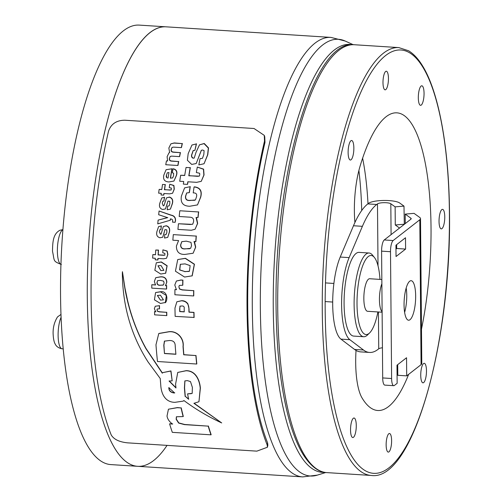 <?xml version="1.0" encoding="UTF-8"?>
<svg xmlns="http://www.w3.org/2000/svg" width="502" height="502" viewBox="0 0 502 502"><rect width="100%" height="100%" fill="white"/><g stroke="black" fill="none" stroke-linecap="round" stroke-linejoin="round"><path stroke-width="0.75" d="M421.485 329.161A149.132 42.733 93.7 0 0 396.844 112.843A149.132 42.733 93.7 0 0 359.997 166.432A51.267 14.69 93.7 0 0 354.368 210.871A51.267 14.69 93.7 0 0 354.914 222.524M356.031 350.421A51.267 14.69 93.7 0 0 355.692 362.764A51.267 14.69 93.7 0 0 362.017 397.885A149.132 42.733 93.7 0 0 377.755 410.498A149.132 42.733 93.7 0 0 408.641 374.354M388.448 78.406A9.318 2.673 93.7 0 0 386.314 71.234A9.318 2.673 93.7 0 0 382.988 82.667A9.318 2.673 93.7 0 0 385.122 89.839A9.318 2.673 93.7 0 0 388.448 78.406M391.61 440.674A9.318 2.673 93.7 0 0 389.477 433.502A9.318 2.673 93.7 0 0 386.145 444.929A9.318 2.673 93.7 0 0 388.278 452.101A9.318 2.673 93.7 0 0 391.61 440.674M353.854 148.034A9.789 2.805 93.7 0 0 351.613 140.497A9.789 2.805 93.7 0 0 348.118 152.501A9.789 2.805 93.7 0 0 350.358 160.031A9.789 2.805 93.7 0 0 353.854 148.034M424.052 93.328A9.789 2.805 93.7 0 0 421.812 85.792A9.789 2.805 93.7 0 0 418.317 97.796A9.789 2.805 93.7 0 0 420.557 105.326A9.789 2.805 93.7 0 0 424.052 93.328M444.766 216.883A9.789 2.805 93.7 0 0 442.526 209.347A9.789 2.805 93.7 0 0 439.037 221.351A9.789 2.805 93.7 0 0 441.277 228.881A9.789 2.805 93.7 0 0 444.766 216.883M426.474 370.834A9.789 2.805 93.7 0 0 424.234 363.304A9.789 2.805 93.7 0 0 420.739 375.308A9.789 2.805 93.7 0 0 422.979 382.838A9.789 2.805 93.7 0 0 426.474 370.834M356.276 425.545A9.789 2.805 93.7 0 0 354.036 418.009A9.789 2.805 93.7 0 0 350.54 430.013A9.789 2.805 93.7 0 0 352.781 437.543A9.789 2.805 93.7 0 0 356.276 425.545M367.997 203.762A149.132 42.733 93.7 0 0 362.613 158.168M324.505 472.326A214.379 61.432 -86.3 0 1 273.427 284.816A214.379 61.432 -86.3 0 1 334.238 50.081A214.379 61.432 -86.3 0 1 351.933 44.716M149.941 32.605A220.202 63.101 -86.3 0 1 165.905 26.813A220.202 63.101 93.7 0 0 88.841 242.529A220.202 63.101 93.7 0 0 137.717 466.314A220.202 63.101 -86.3 0 1 87.574 269.863A220.202 63.101 -86.3 0 1 149.941 32.605M353.195 44.691L345.175 41.026L330.918 37.399A220.202 63.101 -86.3 0 0 314.955 43.185A220.202 63.101 -86.3 0 0 252.588 280.442A220.202 63.101 -86.3 0 0 302.731 476.9L137.717 466.314A220.202 63.101 93.7 0 0 167.059 445.381M330.918 37.399L139.167 25.1A220.202 63.101 93.7 0 0 62.104 240.809A220.202 63.101 93.7 0 0 110.98 464.601L137.717 466.314M379.989 279.401A39.614 11.351 93.7 0 0 374.429 257.507A39.614 11.351 93.7 0 0 362.676 265.809A39.614 11.351 93.7 0 0 357.016 304.055A39.614 11.351 93.7 0 0 369.591 332.952A39.614 11.351 93.7 0 0 377.899 311.955M369.591 332.952L367.42 335.041A41.942 12.017 -86.3 0 1 363.712 336.729A41.942 12.017 -86.3 0 1 354.111 304.444A41.942 12.017 -86.3 0 1 369.077 253.014A41.942 12.017 -86.3 0 1 372.547 255.16L374.429 257.507M369.077 253.014L359.055 252.368A41.942 12.017 93.7 0 0 344.083 303.804A41.942 12.017 93.7 0 0 353.684 336.083L363.712 336.729M382.122 312.225L367.577 311.29A16.309 4.675 -86.3 0 1 363.843 298.74A16.309 4.675 -86.3 0 1 369.667 278.735L381.84 279.514M332.694 304.225A46.604 13.353 -86.3 0 1 340.218 257.043L349.128 257.614A46.604 13.353 -86.3 0 0 341.605 304.796A46.604 13.353 -86.3 0 0 349.844 339.691L340.933 339.12A46.604 13.353 -86.3 0 1 332.694 304.225M415.662 295.935A19.804 5.673 93.7 0 0 411.125 280.693A19.804 5.673 93.7 0 0 404.06 304.984A19.804 5.673 93.7 0 0 408.59 320.226A19.804 5.673 93.7 0 0 415.662 295.935M406.187 287.972A19.804 5.673 -86.3 0 1 406.752 295.364A19.804 5.673 -86.3 0 1 404.618 312.376M363.479 350.013A116.508 33.389 93.7 0 0 369.547 352.448L360.637 351.877A116.508 33.389 -86.3 0 1 354.563 349.442L363.479 350.013L349.844 339.691M369.547 352.448A116.508 33.389 93.7 0 0 377.993 349.386L378.74 348.796A6.99 1.65 179.5 0 1 382.43 347.76M376.726 204.477A116.508 33.389 93.7 0 0 362.394 226.327L353.483 225.749A116.508 33.389 -86.3 0 1 367.815 203.906L376.726 204.477L377.479 203.894A6.99 1.65 -0.5 0 1 384.105 202.67A6.99 1.65 -0.5 0 1 390.813 203.756L395.124 206.862L395.281 224.978L399.536 228.04M362.394 226.327L349.128 257.614M354.563 349.442L340.933 339.12M353.483 225.749L340.218 257.043M367.815 203.906L368.568 203.323A16.309 3.853 -0.5 0 1 384.03 200.467A16.309 3.853 -0.5 0 1 399.68 203.003L403.991 206.109L395.124 206.862M420.519 218.621L421.787 363.523A16.309 3.853 179.5 0 1 421.071 364.665L419.804 219.763A16.309 3.853 -0.5 0 0 420.519 218.621A16.309 3.853 -0.5 0 0 419.728 217.448L414.05 213.356L405.189 214.109L410.862 218.194A6.99 1.65 -0.5 0 1 411.201 218.703A6.99 1.65 -0.5 0 1 410.893 219.192L384.243 239.962L393.154 240.533A9.318 2.673 93.7 0 0 390.5 251.715L381.589 251.144L382.693 377.937L391.61 378.508L390.5 251.715M405.271 223.572L405.189 214.109M403.991 206.109L404.298 224.331M404.148 224.225L395.281 224.978M421.071 364.665L406.702 375.866L406.545 357.75L396.988 365.199L397.145 383.315L394.415 385.442A9.318 2.673 93.7 0 1 393.744 385.687L384.827 385.116A9.318 2.673 -86.3 0 1 382.693 377.937M397.697 364.647L397.791 375.295L406.702 375.866M405.597 249.074L396.04 256.522L395.94 245.196L405.497 237.753L405.597 249.074L396.687 248.503L395.978 249.055M396.649 244.643L396.687 248.503M381.589 251.144A9.318 2.673 -86.3 0 1 384.243 239.962M419.804 219.763L393.154 240.533M391.61 378.508A9.318 2.673 93.7 0 0 393.744 385.687M267.171 444.948A222.53 63.767 -86.3 0 1 247.034 307.651A222.53 63.767 -86.3 0 1 264.516 141.043L264.272 135.371L254.037 128.506L124.816 120.223C116.508 120.317 111.093 123.925 108.564 131.041A222.53 63.767 -86.3 0 0 91.082 297.648A222.53 63.767 -86.3 0 0 111.218 434.945C113.822 439.375 119.294 442.011 127.633 442.852L256.855 451.141L267.422 447.238L267.171 444.948L267.61 442.896L267.861 445.192M267.61 442.896A220.202 63.101 -86.3 0 1 247.718 307.124A220.202 63.101 -86.3 0 1 264.987 142.38L264.516 141.043M264.272 135.371L264.742 136.707L264.987 142.38M176.497 416.704L176.309 419.088L178.806 422.922L184.673 424.485L208.198 426.135A223.001 63.905 93.7 0 0 210.978 434.832L172.318 432.347A223.001 63.905 -86.3 0 1 169.582 423.801L172.537 424.077C169.325 421.711 167.486 419.026 167.015 416.026L168.446 409.205L177.262 407.699L181.065 407.944A223.001 63.905 93.7 0 0 183.136 416.572L176.403 416.767L176.146 419.22L178.63 423.06L184.504 424.617L208.198 426.135M208.374 426.003A222.53 63.767 93.7 0 0 211.16 434.688L210.978 434.832M170.473 423.895L169.582 423.801M170.642 423.757L172.713 423.939M168.446 409.205L177.426 407.574L181.065 407.944M181.222 407.819A222.53 63.767 93.7 0 0 183.299 416.447L183.136 416.572M168.979 387.506C168.929 390.43 170.542 392.194 173.817 392.802L174.765 392.853M184.924 380.874L184.567 387.845L185.276 396.335L188.765 399.128M185.276 396.335L188.608 399.247A223.001 63.905 -86.3 0 1 187.61 393.838L191.293 393.681M194.079 403.2L221.702 422.935C208.179 416.691 195.573 409.218 183.883 400.508L183.249 401.123L174.916 402.334C164.217 402.221 161.23 392.269 160.803 385.737L160.238 378.514L148.046 361.936C131.191 335.518 122.626 305.913 122.344 273.126L122.438 271.707L124.86 288.324C128.681 309.947 135.703 330.052 145.919 348.639L162.29 373.168L162.943 372.578L170.812 371.034L172.18 380.861L169.048 381.031L175.976 387.977L175.568 384.237L177.733 372.44L186.06 370.765C196.533 370.84 199.752 381.853 200.229 388.259L198.955 401.726L193.923 403.326L221.702 422.935M177.733 372.44L186.204 370.652C196.684 370.727 199.903 381.74 200.38 388.146L198.955 401.726M169.237 380.955L175.524 387.28M162.943 372.578L170.956 370.922L172.18 380.861M122.438 271.707L124.998 288.217L127.47 299.983C131.499 317.27 137.699 333.453 146.057 348.532L162.435 373.055M187.61 393.838L192.191 393.386L192.379 387.375L190.478 381.583L187.359 380.604L184.849 380.924L184.416 387.958L185.125 396.454M173.667 392.922L174.614 392.966L168.829 387.626C168.779 390.55 170.391 392.313 173.667 392.922L173.817 392.802M183.035 346.524A223.001 63.905 93.7 0 0 183.713 354.776L195.855 355.554A223.001 63.905 93.7 0 0 196.677 364.019L157.477 361.509A223.001 63.905 -86.3 0 1 155.971 344.792L158.764 333.56L168.854 331.803C177.457 330.799 184.033 338.837 183.035 346.524L183.174 346.418A222.53 63.767 93.7 0 0 183.851 354.669L183.713 354.776M183.851 354.669L195.855 355.554M195.993 355.447A222.53 63.767 93.7 0 0 196.822 363.912L196.677 364.019M175.901 354.274A223.001 63.905 -86.3 0 1 175.223 346.041C175.248 342.251 173.297 340.406 169.362 340.513L164.418 341.147L163.784 345.282L164.461 353.54L175.901 354.274M158.902 333.453L168.986 331.69C177.595 330.692 184.171 338.724 183.174 346.418M164.556 341.04L163.922 345.175L164.461 353.54M164.6 353.433L175.888 354.155M180.092 306.082L179.804 308.272A222.53 63.767 93.7 0 0 179.86 311.478L184.253 311.761M176.861 301.796L181.674 300.679C184.272 300.66 186.349 301.715 187.905 303.861L189.028 308.868A222.53 63.767 93.7 0 0 189.091 312.068L193.992 312.388A222.53 63.767 93.7 0 0 194.111 317.459L175.148 316.36A223.001 63.905 -86.3 0 1 174.966 308.077L176.861 301.796L181.536 300.786C186.437 301.213 188.89 303.942 188.896 308.975A223.001 63.905 93.7 0 0 188.953 312.175L193.854 312.495A223.001 63.905 93.7 0 0 193.973 317.565M179.666 308.379A223.001 63.905 93.7 0 0 179.722 311.585L184.253 311.88A223.001 63.905 93.7 0 1 184.196 308.68C184.454 306.841 183.707 305.938 181.975 305.963L179.961 306.189L179.804 308.272M178.869 286.824L179.666 288.945L182.32 289.836L193.653 290.677A223.001 63.905 93.7 0 0 193.615 295.954L174.903 294.756A223.001 63.905 -86.3 0 1 174.934 289.56L176.39 289.717L174.79 285.01L176.39 281.02L180.927 280.091L182.778 280.204A223.001 63.905 93.7 0 0 182.678 285.249L179.321 285.412L178.869 286.824L179.528 289.052L182.182 289.943L193.653 290.677M193.791 290.57A222.53 63.767 93.7 0 0 193.753 295.847L193.615 295.954M176.528 289.61L174.934 289.56M176.39 281.02L181.065 279.984L182.778 280.204M182.916 280.097A222.53 63.767 93.7 0 0 182.816 285.142L182.678 285.249M177.727 259.553L185.445 258.304L194.45 264.221L192.21 275.83L184.567 277.048L175.43 271.193L177.727 259.553L185.301 258.411L194.312 264.328L192.071 275.937M180.381 264.253L179.772 269.888L184.905 271.557L188.99 271.438M184.767 271.664L189.423 271.249L190.132 265.633L185.075 263.876L180.312 264.303L179.616 269.95L184.905 271.557M172.857 240.207A223.001 63.905 -86.3 0 1 173.29 234.616L196.175 236.084A223.001 63.905 93.7 0 0 195.742 241.707L194.029 241.475L195.554 247.248L193.119 253.24L184.974 254.414C179.214 254.621 176.359 251.822 176.415 246.018L178.593 240.577L172.857 240.207M196.175 236.084L173.29 234.616M196.32 235.971A222.53 63.767 93.7 0 0 195.887 241.594L195.742 241.707M186.305 241.148L181.762 241.675L180.607 244.92C180.607 247.875 182.17 249.199 185.307 248.898L190.628 248.308L191.544 245.622L190.98 242.34L186.305 241.148M194.431 241.531L195.698 247.135L193.119 253.24M181.837 241.619L180.751 244.813C180.745 247.762 182.314 249.092 185.445 248.791L189.624 248.772M179.183 216.5A223.001 63.905 -86.3 0 1 179.81 210.758L198.522 211.957A223.001 63.905 93.7 0 0 197.913 217.548L196.062 217.435L197.506 223.534L195.083 229.257L191.293 230.255L177.928 229.401A223.001 63.905 -86.3 0 1 178.455 223.741L190.145 224.488L192.743 224.162L193.546 221.834C193.948 218.897 192.743 217.347 189.919 217.19L179.183 216.5M198.522 211.957L179.81 210.758M198.673 211.838A222.53 63.767 93.7 0 0 198.058 217.435L197.913 217.548M192.178 224.35L178.455 223.741M196.426 217.46L197.656 223.415L195.083 229.257M193.22 192.887A223.001 63.905 -86.3 0 1 194.067 186.97L194.487 186.995C200.122 187.798 202.137 191.231 200.543 197.299L197.506 204.904L189.775 206.24C183.098 206.153 180.306 202.764 181.398 196.069L184.61 187.867L190.095 186.713A223.001 63.905 93.7 0 0 189.248 192.63L186.644 192.975L185.502 196.332C185.257 199.532 186.92 200.894 190.496 200.423L195.422 199.959L196.439 197.035C197.211 194.305 196.276 192.931 193.64 192.912L193.22 192.887M197.506 204.904L200.693 197.179C202.293 191.111 200.279 187.673 194.644 186.869L194.067 186.97M184.61 187.867L190.095 186.713M190.252 186.593A222.53 63.767 93.7 0 0 189.398 192.511L189.248 192.63M186.731 192.919L185.658 196.213C185.407 199.413 187.07 200.775 190.653 200.304L194.607 200.311M196.426 172.035A223.001 63.905 -86.3 0 1 197.299 167.066L203.448 169.256L203.881 175.06L201.233 181.36L196.615 182.333L187.842 181.774A223.001 63.905 93.7 0 0 187.441 184.378L183.33 184.115A223.001 63.905 -86.3 0 1 183.732 181.504L179.71 181.247A223.001 63.905 -86.3 0 1 180.67 175.248L184.686 175.505A223.001 63.905 -86.3 0 1 186.066 167.442L190.176 167.706A223.001 63.905 93.7 0 0 188.802 175.769L199.263 176.139L199.777 174.796L199.639 173.259L196.338 172.531L196.426 172.035L196.338 172.531M201.233 181.36L204.044 174.934L203.611 169.13L197.299 167.066M187.98 181.78A222.53 63.767 93.7 0 0 187.604 184.253L187.441 184.378M184.711 175.367L180.67 175.248M190.176 167.706L186.066 167.442M190.346 167.574A222.53 63.767 93.7 0 0 188.965 175.644L188.802 175.769M188.965 175.644L197.543 176.327M197.706 176.202L198.817 176.208M203.781 154.647A223.001 63.905 -86.3 0 1 203.831 154.396L204.088 150.638L202.701 150.029L201.346 150.261L196.2 163.526L191.682 164.43L187.384 160.245L188.181 153.631L191.965 145.022L196.301 143.936L194.927 150.311L193.163 150.556L191.996 153.888C191.067 156.022 191.45 157.471 193.132 158.224L194.224 158.067L195.956 152.514L199.489 144.827L204.076 143.641L208.336 148.059L207.596 154.892L204.038 163.752L198.836 164.888A223.001 63.905 -86.3 0 1 200.009 158.676L202.457 158.325L203.781 154.647M191.965 145.015L196.301 143.936M196.483 143.792L194.927 150.311M200.417 158.688L200.009 158.676M201.44 150.198L196.2 163.526M193.257 150.493L192.172 153.75C191.243 155.884 191.626 157.333 193.308 158.086L193.132 158.224M199.489 144.827L204.258 143.497L208.518 147.921L207.772 154.754L204.038 163.759M169.5 158.042L169.676 157.904C169.149 159.856 169.902 160.891 171.935 161.01L178.536 161.581A223.001 63.905 93.7 0 0 177.821 165.491L165.754 164.719A223.001 63.905 -86.3 0 1 166.444 160.91L167.63 160.985L167.103 156.731L168.923 152.928L169.632 152.589L168.854 148.021L170.893 143.848L174.094 143.083L182.17 143.597A223.001 63.905 93.7 0 0 181.31 147.626L173.497 147.124L172.042 147.45L171.289 149.075C170.711 151.033 171.446 152.081 173.491 152.219L180.268 152.658A223.001 63.905 93.7 0 0 179.484 156.624L171.671 156.122L170.228 156.442L169.5 158.042C168.973 159.987 169.732 161.023 171.759 161.148L178.536 161.581M178.712 161.449A222.53 63.767 93.7 0 0 177.99 165.365L177.821 165.491M167.448 160.835L166.444 160.91M170.893 143.848L174.282 142.938L182.17 143.597M182.358 143.453A222.53 63.767 93.7 0 0 181.486 147.488L181.31 147.626M172.136 147.381L171.471 148.937C170.887 150.889 171.621 151.937 173.673 152.081L180.268 152.658M180.444 152.52A222.53 63.767 93.7 0 0 179.66 156.486L179.484 156.624M168.088 178.028A223.001 63.905 -86.3 0 1 168.986 172.556L167.285 172.788L166.463 175.204C165.88 176.974 166.419 177.915 168.088 178.028M173.579 175.662A223.001 63.905 -86.3 0 1 173.592 175.593L173.617 173.228L172.337 172.77A223.001 63.905 -86.3 0 1 172.995 168.898L173.246 168.917C176.497 169.789 177.482 172.092 176.196 175.825L173.937 181.065L169.017 181.95C164.593 181.755 162.868 179.452 163.853 175.035L166.099 169.689L171.904 168.829A223.001 63.905 93.7 0 0 170.354 178.172L172.694 177.89L173.579 175.662M173.937 181.065L176.359 175.7C177.645 171.966 176.666 169.663 173.416 168.785L172.995 168.898M166.099 169.689L171.904 168.829M172.073 168.697A222.53 63.767 93.7 0 0 170.511 178.047L170.354 178.172M166.463 175.204L166.752 177.545M170.511 178.047L172.337 178.009M169.306 187.334A223.001 63.905 -86.3 0 1 169.77 184.221L173.755 185.602L174.144 189.26L172.55 193.257L169.582 193.86L163.878 193.496A223.001 63.905 93.7 0 0 163.652 195.152L161.035 194.989A223.001 63.905 -86.3 0 1 161.261 193.326L158.632 193.157A223.001 63.905 -86.3 0 1 159.153 189.398L161.782 189.561A223.001 63.905 -86.3 0 1 162.529 184.447L165.164 184.617A223.001 63.905 93.7 0 0 164.418 189.731L171.201 189.976L171.408 188.099L169.262 187.629M172.556 193.257L174.301 189.141L173.912 185.476L169.77 184.221M164.016 193.502A222.53 63.767 93.7 0 0 163.809 195.033L163.652 195.152M161.801 189.436L159.153 189.398M165.164 184.617L162.529 184.447M165.321 184.491A222.53 63.767 93.7 0 0 164.574 189.612L164.418 189.731M164.574 189.612L170.103 190.095M169.814 203.68A223.001 63.905 -86.3 0 1 169.827 203.536L169.776 201.289L167.994 201.057L165.434 208.951L162.629 209.478C159.768 208.568 158.852 206.422 159.868 203.034L161.757 197.957L164.411 197.336A223.001 63.905 93.7 0 0 164.374 197.625L163.928 201.064L162.824 201.208L162.265 203.197L163.232 205.801L163.928 205.707L166.513 197.87L169.331 197.186C172.211 198.158 173.171 200.373 172.211 203.831L170.416 209.102L167.204 209.773A223.001 63.905 -86.3 0 1 167.63 206.09L169.161 205.883L169.814 203.68M161.757 197.957L164.411 197.336M164.562 197.217A222.53 63.767 93.7 0 0 164.524 197.506L163.928 201.064M167.172 203.781L165.434 208.951M162.265 203.197L163.232 205.801M166.513 197.87L169.481 197.066C172.368 198.039 173.328 200.26 172.362 203.718L170.416 209.102M170.385 218.897A223.001 63.905 93.7 0 0 170.247 220.246L157.76 223.867A223.001 63.905 -86.3 0 1 158.124 220.108L167.637 217.661L158.676 214.743A223.001 63.905 -86.3 0 1 159.078 211.009L171.038 215.232C174.075 215.822 175.524 217.655 175.38 220.717L175.123 222.304L172.512 222.135L172.575 221.828C173.002 220.027 172.268 219.054 170.385 218.897M170.517 218.935A222.53 63.767 93.7 0 0 170.391 220.133L170.247 220.246M167.781 217.548L158.124 220.108M175.123 222.304L175.531 220.598C175.669 217.535 174.219 215.709 171.188 215.12L159.078 211.009M166.884 232.144A223.001 63.905 -86.3 0 1 166.896 232.006L166.752 229.834L164.963 229.602L162.73 237.239L159.95 237.747C157.095 236.938 156.091 234.861 156.938 231.497L158.613 226.59L161.23 225.994A223.001 63.905 93.7 0 0 161.205 226.27L160.91 229.602L159.812 229.74L159.335 231.66L160.408 234.183L161.092 234.095L163.351 226.515L166.137 225.862C169.017 226.735 170.065 228.881 169.281 232.3L167.706 237.402L164.524 238.042A223.001 63.905 -86.3 0 1 164.807 234.478L166.325 234.277L166.884 232.144M158.613 226.59L161.23 225.994M161.38 225.881A222.53 63.767 93.7 0 0 161.355 226.157L160.91 229.602M164.254 232.238L162.73 237.239M159.335 231.66L160.408 234.183M163.351 226.515L166.281 225.749C169.161 226.622 170.209 228.768 169.425 232.188L167.706 237.402M165.371 285.657L166.513 285.663A223.001 63.905 93.7 0 0 166.476 289.07L151.773 288.123A223.001 63.905 -86.3 0 1 151.811 284.741L155.507 284.979L154.359 281.434L155.758 277.688L160.295 276.935C164.267 276.608 166.4 278.372 166.702 282.224L165.742 285.393M155.758 277.688L160.433 276.828C164.399 276.502 166.538 278.265 166.84 282.118L165.509 285.55L166.513 285.663M166.651 285.556A222.53 63.767 93.7 0 0 166.608 288.964L166.476 289.07M155.645 284.872L151.811 284.741M156.957 282.45C156.994 284.477 158.048 285.418 160.132 285.274L163.508 284.91L164.072 282.902L163.627 281.151L160.414 280.361L157.484 280.7L157.095 282.344C157.132 284.37 158.186 285.312 160.27 285.167L162.912 285.161M156.298 262.784L161.318 261.944L167.141 265.74L165.71 273.213L160.734 274.036L154.842 270.271L156.298 262.784L161.173 262.057L167.003 265.847L165.572 273.32M160.86 270.597L163.89 270.327L161.048 265.527L157.954 265.803L160.86 270.597L158.023 265.753M155.582 292.547L160.558 291.737C166.608 290.62 168.27 298.546 165.647 302.436L160.445 303.459L154.434 299.832L155.582 292.547L160.42 291.844L166.375 295.509L165.252 302.775M160.439 300.127L163.451 299.87L160.433 295.214L157.358 295.471L160.439 300.127L157.421 295.427M156.982 309.866L157.59 311.177L159.341 311.748L166.608 312.326A223.001 63.905 93.7 0 0 166.689 315.62L154.616 314.842A223.001 63.905 -86.3 0 1 154.534 311.61L155.745 311.855L154.346 308.724L155.281 306.22L159.354 305.718A223.001 63.905 93.7 0 0 159.404 308.862L157.251 308.962L156.982 309.866L157.459 311.284L159.203 311.855L166.608 312.326M166.746 312.219A222.53 63.767 93.7 0 0 166.827 315.513L166.689 315.62M154.936 311.529L155.884 311.748M155.281 306.22L159.354 305.718M159.492 305.611A222.53 63.767 93.7 0 0 159.542 308.755L159.404 308.862M158.23 254.834L164.869 255.204L164.907 253.46L162.755 252.738A223.001 63.905 -86.3 0 1 162.924 249.852L167.015 251.151L167.731 254.552L166.513 258.26L163.614 258.806L157.91 258.442A223.001 63.905 93.7 0 0 157.835 259.986L155.218 259.816A223.001 63.905 -86.3 0 1 155.294 258.273L152.664 258.103A223.001 63.905 -86.3 0 1 152.84 254.608L155.476 254.778A223.001 63.905 -86.3 0 1 155.745 250.027L158.362 250.197A223.001 63.905 93.7 0 0 158.086 254.947L158.23 254.834A222.53 63.767 93.7 0 1 158.5 250.084L158.362 250.197M166.513 258.26L167.875 254.445L167.153 251.044L162.924 249.852M158.042 258.448A222.53 63.767 93.7 0 0 157.973 259.879L157.835 259.986M155.482 254.658L152.84 254.608M158.5 250.084L155.745 250.027M163.79 255.311L158.086 254.947M449.409 213.262A212.045 60.761 -86.3 0 1 389.094 467.707A212.045 60.761 -86.3 0 1 325.183 310.073A212.045 60.761 -86.3 0 1 385.498 55.628A212.045 60.761 -86.3 0 1 449.409 213.262M398.789 47.59L408.584 50.771C413.717 53.909 418.411 59.004 422.671 66.076C438.974 92.55 449.039 148.504 449.51 213.099C451.386 342.22 412.92 481.405 371.348 475.463A214.379 61.432 -86.3 0 1 322.271 310.462A214.379 61.432 -86.3 0 1 398.789 47.59L354.23 44.728A214.379 61.432 -86.3 0 0 277.719 307.607A214.379 61.432 -86.3 0 0 326.789 472.608C321.211 472.489 312.47 469.288 302.995 454.26C298.113 446.209 293.827 435.874 290.125 423.261C281.277 392.438 276.589 353.709 276.069 307.092C274.199 177.978 312.658 38.786 354.23 44.728M345.175 41.026A218.797 62.7 93.7 0 0 322.591 45.042A218.797 62.7 93.7 0 0 260.381 292.584A218.797 62.7 93.7 0 0 317.333 475.124L325.754 472.514M358.892 170.442A164.16 47.044 -86.3 0 1 361.71 210.514M62.894 229.747A17.476 5.007 93.7 0 0 62.882 229.747A17.476 5.007 93.7 0 0 57.466 247.248A17.476 5.007 93.7 0 0 60.955 264.403M61.118 317.214A17.476 5.007 93.7 0 0 58.138 336.566A17.476 5.007 93.7 0 0 62.116 348.783L63.258 348.859M382.116 311.78A16.309 4.675 -86.3 0 1 379.437 299.738A16.309 4.675 -86.3 0 1 381.871 283.712M378.74 348.796L378.42 311.987M378.019 265.853L377.479 203.894M391.083 234.629L390.813 203.756M410.868 219.211L410.862 218.194M371.348 475.463L326.789 472.608M302.731 476.9L317.333 475.124M61.376 264.491C52.528 261.015 54.749 261.26 52.49 251.226C52.697 243.106 52.704 233.938 59.97 230.249L62.907 229.602M62.116 348.783C56.525 347.811 55.295 344.159 55.164 343.983C54.172 342.339 53.526 339.534 53.225 335.562C52.647 328.659 54.072 322.447 57.51 316.919L61.012 314.415M332.688 302.047L325.164 301.564M333.88 283.448L325.478 282.908M267.867 445.192L267.422 447.238"/></g></svg>
